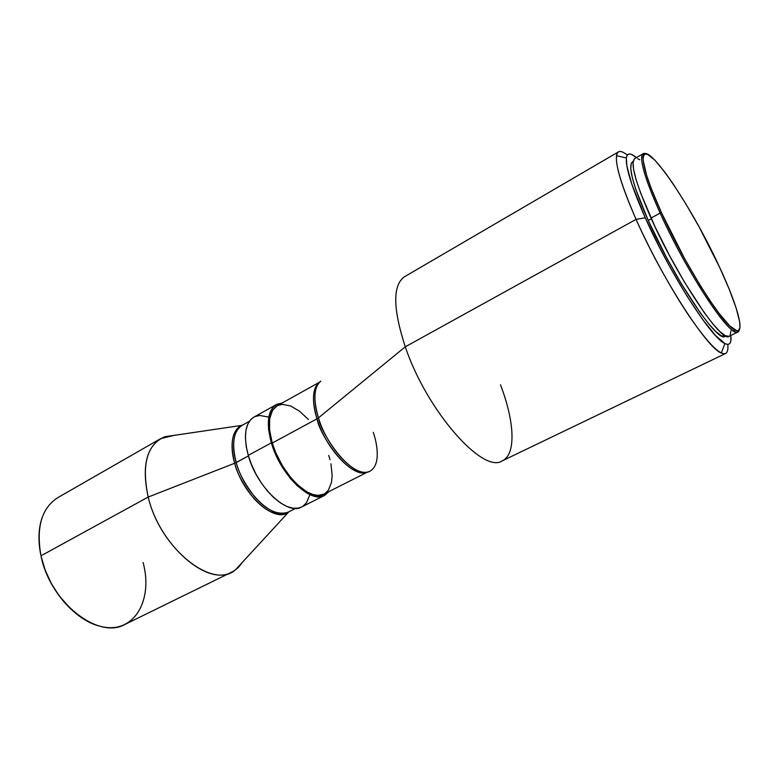 <?xml version="1.0" encoding="UTF-8"?>
<svg xmlns="http://www.w3.org/2000/svg" width="779" height="779" viewBox="0 0 779 779"><rect width="100%" height="100%" fill="white"/><g stroke="black" fill="none" stroke-linecap="round" stroke-linejoin="round"><path stroke-width="1.17" d="M160.688 438.616L174.36 435.305L164.788 436.746C146.958 444.478 141.427 464.576 148.195 497.051L40.985 555.807L148.195 497.051C141.807 467.712 145.975 448.227 160.688 438.616L57.821 497.635C41.589 508.074 35.98 527.471 40.985 555.807L40.031 550.782L40.985 555.807C37.937 541.259 38.346 528.474 42.183 517.451M148.195 497.051L234.683 463.252C229.62 442.657 232.2 429.92 242.435 425.032L243.126 424.789L242.435 425.032C229.425 430.368 230.974 451.392 234.683 463.252L236.241 462.541C238.442 472.162 244.557 483.564 254.606 496.768C266.73 510.449 277.937 515.562 288.24 512.124L288.649 512.056C278.755 517.178 267.275 512.786 254.227 498.891C243.467 485.22 236.952 473.34 234.683 463.252L148.195 497.051C160.114 548.64 213.066 590.297 235.453 569.829L242.006 562.701C239.28 566.927 235.813 570.082 231.606 572.176C207.633 586.753 159.413 545.368 148.195 497.051M235.453 569.829L288.649 512.056C275.25 523.702 243.214 495.697 234.683 463.252L248.423 455.949L236.241 462.541C244.392 493.321 274.169 520.898 288.24 512.124L295.65 508.385M164.788 436.746L242.152 425.334C233.408 431.108 231.441 443.514 236.241 462.541C232.785 451.236 231.032 432.014 242.152 425.334L249.397 421.293M276.321 404.593L253.935 417.096C245.093 422.958 243.194 435.714 248.258 455.364L271.374 442.842C266.097 423.065 267.752 410.309 276.321 404.593L282.105 403.055L277.197 404.145L273.283 407.008L270.41 411.575L268.716 417.69L268.58 429.278L271.374 442.842L248.258 455.364C256.827 487.196 287.432 515.893 301.658 506.973L324.541 495.444C310.772 504.149 280.304 474.888 271.374 442.842L274.783 452.365L281.862 466.348L290.674 478.793L297.101 485.638L306.868 493.049L315.982 496.515L323.665 495.843L329.079 491.5L324.561 495.434M368.194 471.753L368.934 471.704C355.867 478.014 327.628 448.626 318.455 417.865L405.275 346.811L318.455 417.865C314.716 406.521 311.951 388.02 320.831 381.116C313.859 386.997 313.07 399.247 318.455 417.865L317.004 418.82C326.109 449.464 354.309 478.657 367.269 472.162C348.427 478.929 319.429 434.263 317.004 418.82L272.27 443.037L269.544 429.872L269.67 418.615L272.562 410.251L277.09 405.849C268.736 411.419 267.139 423.815 272.27 443.037L317.004 418.82C311.639 400.221 312.476 388.03 319.517 382.246C310.539 389.013 313.275 407.524 317.004 418.82L318.455 417.865C320.938 433.377 349.927 478.209 368.934 471.704C381.194 466.339 377.387 443.991 373.258 432.345M618.497 151.856C620.415 150.824 623.346 151.905 627.299 155.118C621.097 150.094 617.504 150.269 616.51 155.673C615.352 165.635 621.866 186.863 636.073 219.366L405.275 346.811L636.073 219.366C618.692 179.112 612.839 156.608 618.497 151.856L404.564 276.711C392.577 285.075 392.82 308.445 405.275 346.811C392.879 308.688 392.577 285.357 404.359 276.827M636.073 219.366L645.255 217.789C631.837 187.35 625.537 167.417 626.374 157.981C627.173 152.772 630.513 152.655 636.414 157.601L631.389 154.349L629.413 153.969L627.893 154.485L626.861 155.946L626.335 158.341L626.861 165.917L631.701 183.873L645.255 217.789L636.073 219.366C662.16 278.843 707.254 348.427 721.305 353.014C726.34 355.214 728.501 352.342 727.81 344.386C728.258 349.459 727.508 352.498 725.58 353.5C719.845 355.428 707.683 342.916 689.084 315.962C671.235 289.486 650.465 251.685 636.073 219.366M633.152 161.496L632.451 161.905C627.738 166.005 633.006 185.529 648.245 220.457L651.332 218.763L648.245 220.457C674.03 278.794 718.082 343.89 725.064 336.324L725.804 335.963M643.201 153.687L634.719 158.585C630.016 162.694 635.45 182.52 651.02 218.081L660.144 213.066C644.399 177.446 638.741 157.66 643.201 153.687L646.005 153.794C643.386 152.713 641.945 153.882 641.672 157.3C641.351 166.219 647.505 184.808 660.144 213.066L661.517 212.833C648.995 184.876 642.879 166.482 643.162 157.64C644.106 135.858 691.616 206.133 719.455 266.973L729.202 289.184L736.165 308.065L739.709 322.039L739.914 327.92L738.297 330.647L736.798 330.744L729.582 325.749L718.696 312.915L709.825 300.382L700.078 285.211L684.79 258.959L661.517 212.833L651.244 188.479L646.589 175.187L643.269 160.932L643.152 157.845L644.35 154.271L647.359 154.154L654.827 160.075L665.1 172.49L673.056 183.756L685.948 204.059L699.172 227.049L719.455 266.973C738.034 306.498 746.243 336.888 734.597 329.829C722.717 324.415 684.478 263.964 661.517 212.833L660.144 213.066C683.339 264.763 722.026 325.856 734.052 331.26C737.031 332.945 738.804 332.399 739.378 329.634L737.898 332.02C731.374 339.478 686.805 272.611 660.144 213.066L651.02 218.081C677.37 277.519 722.152 343.948 729.095 336.304L737.898 332.02M634.408 158.799L633.045 162.46L633.629 169.598L636.229 180.056L640.805 193.494L655.188 227.108L669.327 255.22L684.731 282.553L704.401 312.866L712.863 323.889L719.932 331.581L725.356 335.749L729.095 336.294M730.108 335.35L730.945 330.9M639.783 159.773L637.582 158.604M730.848 335.447L730.819 340.998L730.127 343.013L728.93 344.133L727.235 344.347L725.054 343.617L715.658 335.691L702.57 319.419L686.942 296.02L670.32 267.694L659.579 247.537L645.255 217.789C669.862 273.419 711.831 338.719 724.918 343.549C729.68 345.808 731.656 343.101 730.848 335.447M633.132 161.643L631.194 163.532L630.776 168.887L632.305 177.583L635.8 189.385L648.245 220.457L666.172 256.875L681.284 283.653L700.623 313.353L708.968 324.161L715.95 331.708L721.325 335.788L725.074 336.324M500.498 384.816C514.607 421.634 516.419 454.576 502.114 460.915C482.805 474.06 426.785 410.825 405.275 346.811C426.873 411.098 483.175 474.421 502.328 460.817L725.58 353.5M323.957 494.09L318.241 495.386L312.73 494.47L306.702 491.773L297.227 484.577L290.995 477.926L282.446 465.852L275.581 452.278L272.27 443.037C280.946 474.148 310.529 502.572 323.928 494.1L367.454 472.123M325.096 493.419L328.495 490.03L331.552 482.211L332.166 475.511L330.939 463.846M329.975 459.678L328.748 455.423M308.445 419.54L299.545 411.205L290.664 405.986L282.543 404.369L277.899 405.44M253.954 417.077L250.789 419.56L247.78 424.166L245.95 430.31L245.404 437.749L246.174 446.221L248.258 455.364L251.578 464.81L255.999 474.148L261.325 482.98L267.343 490.926L273.789 497.654L280.372 502.883L286.828 506.438L292.885 508.19L298.318 508.112L301.687 506.963M302.934 506.243L306.556 502.689L309.896 494.607M268.249 416.989L259.738 415.46L254.84 416.638M143.083 562.477C153.599 600.843 133.413 635.43 99.936 626.199C74.803 620.396 47.646 588.505 40.985 555.807C49.934 602.371 98.534 639.987 125.107 624.339L231.606 572.176M71.113 609.314L58.922 595.526L51.132 583.159L45.085 569.839L41.034 556.167C45.951 577.035 55.981 594.747 71.103 609.305M277.071 405.859L319.653 382.109M616.51 155.673L626.374 157.981M641.672 157.3L643.162 157.64M734.052 331.26L734.597 329.829M721.305 353.014L724.918 343.549M320.831 381.116L320.373 381.71"/></g></svg>
